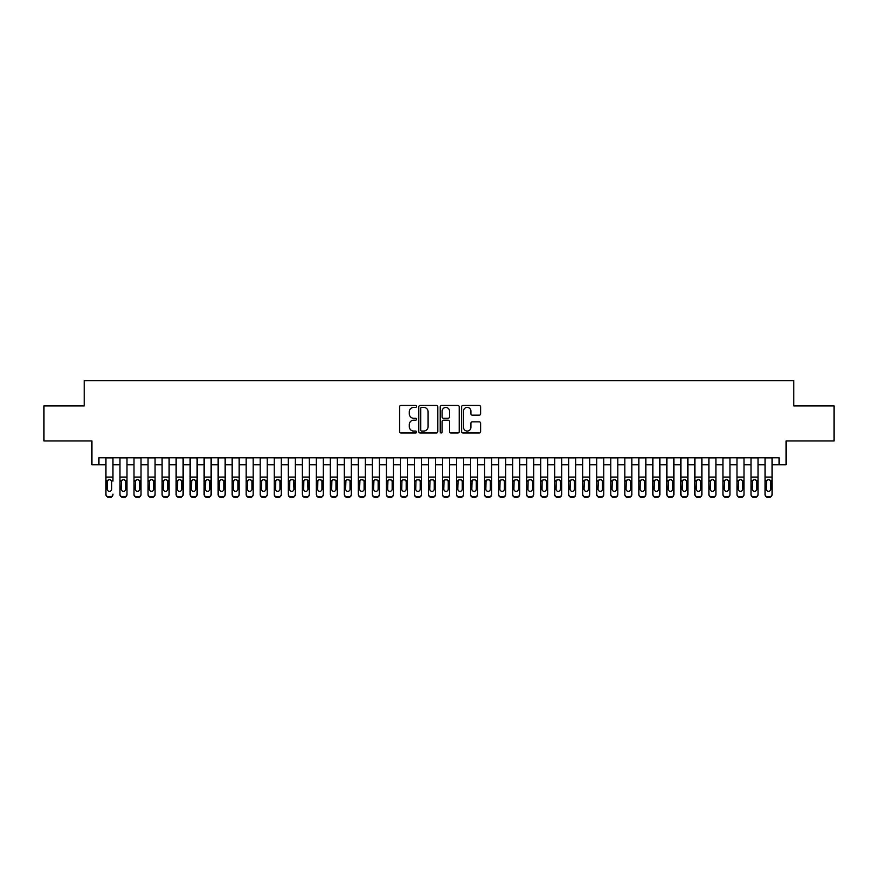 <?xml version="1.0" encoding="UTF-8"?>
<svg xmlns="http://www.w3.org/2000/svg" width="878" height="878" viewBox="0 0 878 878"><rect width="100%" height="100%" fill="white"/><g stroke="black" fill="none" stroke-linecap="round" stroke-linejoin="round"><path stroke-width="1.32" d="M416.567 406.426A0.966 0.966 0 0 0 415.601 405.46L400.972 405.46A1.372 1.372 0 0 0 399.6 406.843L399.6 431.614A1.372 1.372 0 0 0 400.972 432.997L415.601 432.997A0.966 0.966 0 0 0 416.567 432.031A0.966 0.966 0 0 0 415.601 431.065L413.703 431.065A4.401 4.401 0 0 1 409.302 426.664L409.302 424.601A4.401 4.401 0 0 1 413.703 420.189L415.601 420.189A0.966 0.966 0 0 0 416.567 419.223A0.966 0.966 0 0 0 415.601 418.268L413.703 418.268A4.401 4.401 0 0 1 409.302 413.856L409.302 411.793A4.401 4.401 0 0 1 413.703 407.392L415.601 407.392A0.966 0.966 0 0 0 416.567 406.426M479.223 415.162A1.372 1.372 0 0 0 480.606 413.79L480.606 406.843A1.372 1.372 0 0 0 479.223 405.46L462.98 405.46A1.372 1.372 0 0 0 461.608 406.843L461.608 431.614A1.372 1.372 0 0 0 462.98 432.997L479.223 432.997A1.372 1.372 0 0 0 480.606 431.614L480.606 423.218A1.372 1.372 0 0 0 479.223 421.846L472.276 421.846A1.372 1.372 0 0 0 470.904 423.218L470.904 427.388A3.677 3.677 0 0 1 467.217 431.065A3.677 3.677 0 0 1 463.54 427.388L463.54 411.069A3.677 3.677 0 0 1 467.217 407.392A3.677 3.677 0 0 1 470.904 411.069L470.904 413.79A1.372 1.372 0 0 0 472.276 415.162L479.223 415.162M98.94 464.802L98.94 457.789L779.06 457.789L779.06 464.802L786.073 464.802L786.073 440.965L834.1 440.965L834.1 405.91L793.789 405.91L793.789 380.668L84.211 380.668L84.211 405.91L43.9 405.91L43.9 440.965L91.927 440.965L91.927 464.802L105.953 464.802M437.793 406.843A1.372 1.372 0 0 0 436.421 405.46L420.178 405.46A1.372 1.372 0 0 0 418.795 406.843L418.795 431.614A1.372 1.372 0 0 0 420.178 432.997L436.421 432.997A1.372 1.372 0 0 0 437.793 431.614L437.793 406.843M441.579 405.46L457.822 405.46A1.372 1.372 0 0 1 459.205 406.843L459.205 431.614A1.372 1.372 0 0 1 457.822 432.997L450.875 432.997A1.372 1.372 0 0 1 449.492 431.614L449.492 421.572A1.372 1.372 0 0 0 448.12 420.189L443.511 420.189A1.372 1.372 0 0 0 442.128 421.572L442.128 432.031A0.966 0.966 0 0 1 441.173 432.997A0.966 0.966 0 0 1 440.207 432.031L440.207 406.843A1.372 1.372 0 0 1 441.579 405.46M112.966 464.802L119.979 464.802M126.992 464.802L133.994 464.802M141.007 464.802L148.02 464.802M155.033 464.802L162.046 464.802M169.059 464.802L176.072 464.802M183.074 464.802L190.087 464.802M197.1 464.802L204.113 464.802M211.126 464.802L218.139 464.802M225.152 464.802L232.165 464.802M239.167 464.802L246.18 464.802M253.193 464.802L260.206 464.802M267.219 464.802L274.232 464.802M281.245 464.802L288.247 464.802M295.26 464.802L302.273 464.802M309.286 464.802L316.299 464.802M323.313 464.802L330.326 464.802M337.328 464.802L344.341 464.802M351.354 464.802L358.367 464.802M365.38 464.802L372.393 464.802M379.406 464.802L386.419 464.802M393.421 464.802L400.434 464.802M407.447 464.802L414.46 464.802M421.473 464.802L428.486 464.802M435.499 464.802L442.501 464.802M449.514 464.802L456.527 464.802M463.54 464.802L470.553 464.802M477.566 464.802L484.579 464.802M491.581 464.802L498.594 464.802M505.607 464.802L512.62 464.802M519.633 464.802L526.646 464.802M533.659 464.802L540.672 464.802M547.674 464.802L554.687 464.802M561.7 464.802L568.714 464.802M575.727 464.802L582.74 464.802M589.753 464.802L596.755 464.802M603.768 464.802L610.781 464.802M617.794 464.802L624.807 464.802M631.82 464.802L638.833 464.802M645.835 464.802L652.848 464.802M659.861 464.802L666.874 464.802M673.887 464.802L680.9 464.802M687.913 464.802L694.926 464.802M701.928 464.802L708.941 464.802M715.954 464.802L722.967 464.802M729.98 464.802L736.993 464.802M744.006 464.802L751.008 464.802M758.021 464.802L765.034 464.802M772.047 464.802L779.06 464.802M421.692 407.392A0.966 0.966 0 0 0 420.727 408.358L420.727 430.099A0.966 0.966 0 0 0 421.692 431.065L423.69 431.065A4.401 4.401 0 0 0 428.091 426.664L428.091 411.793A4.401 4.401 0 0 0 423.69 407.392L421.692 407.392M449.492 411.145A3.677 3.677 0 0 0 445.815 407.458A3.677 3.677 0 0 0 442.128 411.145L442.128 416.885A1.372 1.372 0 0 0 443.511 418.268L448.12 418.268A1.372 1.372 0 0 0 449.492 416.885L449.492 411.145M105.953 457.789L105.953 494.116A2.81 2.788 -0 0 0 108.751 496.893L110.156 496.893A2.81 2.788 -0 0 0 112.966 494.116L112.966 494.555A2.81 2.788 180 0 1 110.156 497.332L110.156 496.893M112.966 481.122L112.966 457.789M111.704 489.101L111.704 481.715L111.704 489.101A2.239 2.228 180 0 1 109.454 491.329A2.239 2.228 180 0 0 111.704 489.101M107.215 489.54L107.215 489.101A2.239 2.228 180 0 0 109.454 491.329A2.239 2.228 180 0 1 107.215 489.101L107.215 481.55M108.29 479.794L107.215 481.715L107.467 480.683L109.454 479.465L111.451 480.683L111.704 481.715M110.628 479.794L109.454 479.465M108.751 496.893L110.156 497.332M108.751 497.332A2.81 2.788 180 0 1 105.953 494.555L105.953 494.116M119.979 481.122L119.979 494.116A2.81 2.788 0 0 0 122.777 496.893L124.182 496.893A2.81 2.788 0 0 0 126.992 494.116L126.992 494.555A2.81 2.788 180 0 1 124.182 497.332L124.182 496.893M125.73 489.101L125.73 481.715L125.73 489.101A2.239 2.228 180 0 1 123.48 491.329A2.239 2.228 180 0 0 125.73 489.101M121.241 489.54L121.241 489.101A2.239 2.228 180 0 0 123.48 491.329M122.305 479.794L121.241 481.55M124.654 479.794L123.48 479.465L125.477 480.683L125.73 481.715M133.994 481.122L133.994 494.116A2.81 2.788 0 0 0 136.803 496.893L138.208 496.893A2.81 2.788 0 0 0 141.007 494.116L141.007 494.555A2.81 2.788 180 0 1 138.208 497.332L138.208 496.893M139.745 489.101L139.745 481.715L139.745 489.101A2.239 2.228 180 0 1 137.506 491.329A2.239 2.228 180 0 0 139.745 489.101M135.256 489.54L135.256 489.101A2.239 2.228 180 0 0 137.506 491.329M136.331 479.794L135.256 481.55M138.68 479.794L137.506 479.465L139.503 480.683L139.745 481.715M148.02 481.122L148.02 494.116A2.81 2.788 0 0 0 150.829 496.893L152.223 496.893A2.81 2.788 0 0 0 155.033 494.116L155.033 494.555A2.81 2.788 180 0 1 152.223 497.332L152.223 496.893M153.771 489.101L153.771 481.715L153.771 489.101A2.239 2.228 180 0 1 151.532 491.329A2.239 2.228 180 0 0 153.771 489.101M149.282 489.54L149.282 489.101A2.239 2.228 180 0 0 151.532 491.329M150.357 479.794L149.282 481.55M152.695 479.794L151.532 479.465L153.518 480.683L153.771 481.715M162.046 481.122L162.046 494.116A2.81 2.788 0 0 0 164.844 496.893L166.249 496.893A2.81 2.788 0 0 0 169.059 494.116L169.059 494.555A2.81 2.788 180 0 1 166.249 497.332L166.249 496.893M167.797 489.101L167.797 481.715L167.797 489.101A2.239 2.228 180 0 1 165.547 491.329A2.239 2.228 180 0 0 167.797 489.101M163.308 489.54L163.308 489.101A2.239 2.228 180 0 0 165.547 491.329M164.384 479.794L163.308 481.55M166.721 479.794L165.547 479.465L167.544 480.683L167.797 481.715M126.992 457.789L126.992 494.555M119.979 457.789L119.979 494.555A2.81 2.788 180 0 0 122.777 497.332L124.182 497.332M119.979 480.683L121.482 480.683L121.241 489.101M121.482 480.683L123.48 479.465M141.007 457.789L141.007 494.555M133.994 457.789L133.994 494.555A2.81 2.788 180 0 0 136.803 497.332L138.208 497.332M133.994 480.683L135.508 480.683L135.256 489.101M135.508 480.683L137.506 479.465M155.033 457.789L155.033 494.555M148.02 457.789L148.02 494.555A2.81 2.788 180 0 0 150.829 497.332L152.223 497.332M148.02 480.683L149.534 480.683L149.282 489.101M149.534 480.683L151.532 479.465M169.059 457.789L169.059 494.555M162.046 457.789L162.046 494.555A2.81 2.788 180 0 0 164.844 497.332L166.249 497.332M162.046 480.683L163.549 480.683L163.308 489.101M163.549 480.683L165.547 479.465M176.072 481.122L176.072 494.116A2.81 2.788 0 0 0 178.871 496.893L180.275 496.893A2.81 2.788 0 0 0 183.074 494.116L183.074 494.555A2.81 2.788 180 0 1 180.275 497.332L180.275 496.893M181.812 489.101L181.812 481.715L181.812 489.101A2.239 2.228 180 0 1 179.573 491.329A2.239 2.228 180 0 0 181.812 489.101M177.334 489.54L177.334 489.101A2.239 2.228 180 0 0 179.573 491.329M178.399 479.794L177.334 481.55M180.747 479.794L179.573 479.465L181.57 480.683L181.812 481.715M183.074 457.789L183.074 494.555M176.072 457.789L176.072 494.555A2.81 2.788 180 0 0 178.871 497.332L180.275 497.332M176.072 480.683L177.576 480.683L177.334 489.101M177.576 480.683L179.573 479.465M190.087 481.122L190.087 494.116A2.81 2.788 0 0 0 192.897 496.893L194.301 496.893A2.81 2.788 0 0 0 197.1 494.116L197.1 494.555A2.81 2.788 180 0 1 194.301 497.332L194.301 496.893M195.838 489.101L195.838 481.715L195.838 489.101A2.239 2.228 180 0 1 193.599 491.329A2.239 2.228 180 0 0 195.838 489.101M191.349 489.54L191.349 489.101A2.239 2.228 180 0 0 193.599 491.329M192.425 479.794L191.349 481.55M194.762 479.794L193.599 479.465L195.596 480.683L195.838 481.715M197.1 457.789L197.1 494.555M190.087 457.789L190.087 494.555A2.81 2.788 180 0 0 192.897 497.332L194.301 497.332M190.087 480.683L191.602 480.683L191.349 489.101M191.602 480.683L193.599 479.465M204.113 481.122L204.113 494.116A2.81 2.788 0 0 0 206.923 496.893L208.316 496.893A2.81 2.788 0 0 0 211.126 494.116L211.126 494.555A2.81 2.788 180 0 1 208.316 497.332L208.316 496.893M209.864 489.101L209.864 481.715L209.864 489.101A2.239 2.228 180 0 1 207.614 491.329A2.239 2.228 180 0 0 209.864 489.101M205.375 489.54L205.375 489.101A2.239 2.228 180 0 0 207.614 491.329M206.451 479.794L205.375 481.55M208.788 479.794L207.614 479.465L209.612 480.683L209.864 481.715M211.126 457.789L211.126 494.555M204.113 457.789L204.113 494.555A2.81 2.788 180 0 0 206.923 497.332L208.316 497.332M204.113 480.683L205.628 480.683L205.375 489.101M205.628 480.683L207.614 479.465M218.139 481.122L218.139 494.116A2.81 2.788 0 0 0 220.938 496.893L222.343 496.893A2.81 2.788 0 0 0 225.152 494.116L225.152 494.555A2.81 2.788 180 0 1 222.343 497.332L222.343 496.893M223.89 489.101L223.89 481.715L223.89 489.101A2.239 2.228 180 0 1 221.64 491.329A2.239 2.228 180 0 0 223.89 489.101M219.401 489.54L219.401 489.101A2.239 2.228 180 0 0 221.64 491.329M220.477 479.794L219.401 481.55M222.814 479.794L221.64 479.465L223.638 480.683L223.89 481.715M225.152 457.789L225.152 494.555M218.139 457.789L218.139 494.555A2.81 2.788 180 0 0 220.938 497.332L222.343 497.332M218.139 480.683L219.643 480.683L219.401 489.101M219.643 480.683L221.64 479.465M232.165 481.122L232.165 494.116A2.81 2.788 0 0 0 234.964 496.893L236.369 496.893A2.81 2.788 0 0 0 239.167 494.116L239.167 494.555A2.81 2.788 180 0 1 236.369 497.332L236.369 496.893M237.905 489.101L237.905 481.715L237.905 489.101A2.239 2.228 180 0 1 235.666 491.329A2.239 2.228 180 0 0 237.905 489.101M233.427 489.54L233.427 489.101A2.239 2.228 180 0 0 235.666 491.329M234.492 479.794L233.427 481.55M236.84 479.794L235.666 479.465L237.664 480.683L237.905 481.715M239.167 457.789L239.167 494.555M232.165 457.789L232.165 494.555A2.81 2.788 180 0 0 234.964 497.332L236.369 497.332M232.165 480.683L233.669 480.683L233.427 489.101M233.669 480.683L235.666 479.465M246.18 481.122L246.18 494.116A2.81 2.788 0 0 0 248.99 496.893L250.395 496.893A2.81 2.788 0 0 0 253.193 494.116L253.193 494.555A2.81 2.788 180 0 1 250.395 497.332L250.395 496.893M251.931 489.101L251.931 481.715L251.931 489.101A2.239 2.228 180 0 1 249.692 491.329A2.239 2.228 180 0 0 251.931 489.101M247.442 489.54L247.442 489.101A2.239 2.228 180 0 0 249.692 491.329M248.518 479.794L247.442 481.55M250.856 479.794L249.692 479.465L251.679 480.683L251.931 481.715M253.193 457.789L253.193 494.555M246.18 457.789L246.18 494.555A2.81 2.788 180 0 0 248.99 497.332L250.395 497.332M246.18 480.683L247.695 480.683L247.442 489.101M247.695 480.683L249.692 479.465M260.206 481.122L260.206 494.116A2.81 2.788 0 0 0 263.016 496.893L264.41 496.893A2.81 2.788 0 0 0 267.219 494.116L267.219 494.555A2.81 2.788 180 0 1 264.41 497.332L264.41 496.893M265.957 489.101L265.957 481.715L265.957 489.101A2.239 2.228 180 0 1 263.707 491.329A2.239 2.228 180 0 0 265.957 489.101M261.468 489.54L261.468 489.101A2.239 2.228 180 0 0 263.707 491.329M262.544 479.794L261.468 481.55M264.882 479.794L263.707 479.465L265.705 480.683L265.957 481.715M267.219 457.789L267.219 494.555M260.206 457.789L260.206 494.555A2.81 2.788 180 0 0 263.016 497.332L264.41 497.332M260.206 480.683L261.721 480.683L261.468 489.101M261.721 480.683L263.707 479.465M274.232 481.122L274.232 494.116A2.81 2.788 0 0 0 277.031 496.893L278.436 496.893A2.81 2.788 0 0 0 281.245 494.116L281.245 494.555A2.81 2.788 180 0 1 278.436 497.332L278.436 496.893M279.983 489.101L279.983 481.715L279.983 489.101A2.239 2.228 180 0 1 277.733 491.329A2.239 2.228 180 0 0 279.983 489.101M275.494 489.54L275.494 489.101A2.239 2.228 180 0 0 277.733 491.329M276.559 479.794L275.494 481.55M278.908 479.794L277.733 479.465L279.731 480.683L279.983 481.715M281.245 457.789L281.245 494.555M274.232 457.789L274.232 494.555A2.81 2.788 180 0 0 277.031 497.332L278.436 497.332M274.232 480.683L275.736 480.683L275.494 489.101M275.736 480.683L277.733 479.465M295.26 457.789L295.26 494.555A2.81 2.788 180 0 1 292.462 497.332L292.462 496.893A2.81 2.788 0 0 0 295.26 494.116L295.26 494.555M288.247 457.789L288.247 494.116A2.81 2.788 0 0 0 291.057 496.893L292.462 496.893M291.057 496.893L292.462 497.332M291.057 497.332A2.81 2.788 180 0 1 288.247 494.555L288.247 481.122M293.757 480.683L293.998 489.101A2.239 2.228 180 0 1 291.759 491.329A2.239 2.228 180 0 1 289.51 489.101L289.762 480.683L291.759 479.465L295.26 480.683M309.286 457.789L309.286 494.555A2.81 2.788 180 0 1 306.477 497.332L306.477 496.893A2.81 2.788 0 0 0 309.286 494.116L309.286 494.555M302.273 457.789L302.273 494.116A2.81 2.788 0 0 0 305.083 496.893L306.477 496.893M305.083 496.893L306.477 497.332M305.083 497.332A2.81 2.788 180 0 1 302.273 494.555L302.273 481.122M307.772 480.683L308.024 489.101A2.239 2.228 180 0 1 305.785 491.329A2.239 2.228 180 0 1 303.536 489.101L303.788 480.683L305.785 479.465L309.286 480.683M291.759 491.329A2.239 2.228 180 0 0 293.998 489.101L293.998 481.715M290.585 479.794L289.51 481.55M292.934 479.794L291.759 479.465M305.785 491.329A2.239 2.228 180 0 0 308.024 489.101L308.024 481.715M304.611 479.794L303.536 481.55M306.949 479.794L305.785 479.465M316.299 481.122L316.299 494.116A2.81 2.788 0 0 0 319.098 496.893L320.503 496.893A2.81 2.788 0 0 0 323.313 494.116L323.313 494.555A2.81 2.788 180 0 1 320.503 497.332L320.503 496.893M322.05 489.101L322.05 481.715L322.05 489.101A2.239 2.228 180 0 1 319.801 491.329A2.239 2.228 180 0 0 322.05 489.101M317.562 489.54L317.562 489.101A2.239 2.228 180 0 0 319.801 491.329M318.637 479.794L317.562 481.55M320.975 479.794L319.801 479.465L321.798 480.683L322.05 481.715M323.313 457.789L323.313 494.555M316.299 457.789L316.299 494.555A2.81 2.788 180 0 0 319.098 497.332L320.503 497.332M316.299 480.683L317.814 480.683L317.562 489.101M317.814 480.683L319.801 479.465M330.326 481.122L330.326 494.116A2.81 2.788 0 0 0 333.124 496.893L334.529 496.893A2.81 2.788 0 0 0 337.328 494.116L337.328 494.555A2.81 2.788 180 0 1 334.529 497.332L334.529 496.893M336.065 489.101L336.065 481.715L336.065 489.101A2.239 2.228 180 0 1 333.827 491.329A2.239 2.228 180 0 0 336.065 489.101M331.588 489.54L331.588 489.101A2.239 2.228 180 0 0 333.827 491.329M332.652 479.794L331.588 481.55M335.001 479.794L333.827 479.465L335.824 480.683L336.065 481.715M337.328 457.789L337.328 494.555M330.326 457.789L330.326 494.555A2.81 2.788 180 0 0 333.124 497.332L334.529 497.332M330.326 480.683L331.829 480.683L331.588 489.101M331.829 480.683L333.827 479.465M344.341 481.122L344.341 494.116A2.81 2.788 0 0 0 347.15 496.893L348.555 496.893A2.81 2.788 0 0 0 351.354 494.116L351.354 494.555A2.81 2.788 180 0 1 348.555 497.332L348.555 496.893M350.092 489.101L350.092 481.715L350.092 489.101A2.239 2.228 180 0 1 347.853 491.329A2.239 2.228 180 0 0 350.092 489.101M345.603 489.54L345.603 489.101A2.239 2.228 180 0 0 347.853 491.329M346.678 479.794L345.603 481.55M349.016 479.794L347.853 479.465L349.85 480.683L350.092 481.715M351.354 457.789L351.354 494.555M344.341 457.789L344.341 494.555A2.81 2.788 180 0 0 347.15 497.332L348.555 497.332M344.341 480.683L345.855 480.683L345.603 489.101M345.855 480.683L347.853 479.465M358.367 481.122L358.367 494.116A2.81 2.788 0 0 0 361.176 496.893L362.57 496.893A2.81 2.788 0 0 0 365.38 494.116L365.38 494.555A2.81 2.788 180 0 1 362.57 497.332L362.57 496.893M364.118 489.101L364.118 481.715L364.118 489.101A2.239 2.228 180 0 1 361.868 491.329A2.239 2.228 180 0 0 364.118 489.101M359.629 489.54L359.629 489.101A2.239 2.228 180 0 0 361.868 491.329M360.704 479.794L359.629 481.55M363.042 479.794L361.868 479.465L363.865 480.683L364.118 481.715M365.38 457.789L365.38 494.555M358.367 457.789L358.367 494.555A2.81 2.788 180 0 0 361.176 497.332L362.57 497.332M358.367 480.683L359.881 480.683L359.629 489.101M359.881 480.683L361.868 479.465M372.393 481.122L372.393 494.116A2.81 2.788 0 0 0 375.191 496.893L376.596 496.893A2.81 2.788 0 0 0 379.406 494.116L379.406 494.555A2.81 2.788 180 0 1 376.596 497.332L376.596 496.893M378.144 489.101L378.144 481.715L378.144 489.101A2.239 2.228 180 0 1 375.894 491.329A2.239 2.228 180 0 0 378.144 489.101M373.655 489.54L373.655 489.101A2.239 2.228 180 0 0 375.894 491.329M374.73 479.794L373.655 481.55M377.068 479.794L375.894 479.465L377.891 480.683L378.144 481.715M379.406 457.789L379.406 494.555M372.393 457.789L372.393 494.555A2.81 2.788 180 0 0 375.191 497.332L376.596 497.332M372.393 480.683L373.896 480.683L373.655 489.101M373.896 480.683L375.894 479.465M386.419 481.122L386.419 494.116A2.81 2.788 0 0 0 389.217 496.893L390.622 496.893A2.81 2.788 0 0 0 393.421 494.116L393.421 494.555A2.81 2.788 180 0 1 390.622 497.332L390.622 496.893M392.159 489.101L392.159 481.715L392.159 489.101A2.239 2.228 180 0 1 389.92 491.329A2.239 2.228 180 0 0 392.159 489.101M387.681 489.54L387.681 489.101A2.239 2.228 180 0 0 389.92 491.329M388.745 479.794L387.681 481.55M391.094 479.794L389.92 479.465L391.917 480.683L392.159 481.715M393.421 457.789L393.421 494.555M386.419 457.789L386.419 494.555A2.81 2.788 180 0 0 389.217 497.332L390.622 497.332M386.419 480.683L387.922 480.683L387.681 489.101M387.922 480.683L389.92 479.465M400.434 481.122L400.434 494.116A2.81 2.788 0 0 0 403.243 496.893L404.648 496.893A2.81 2.788 0 0 0 407.447 494.116L407.447 494.555A2.81 2.788 180 0 1 404.648 497.332L404.648 496.893M406.185 489.101L406.185 481.715L406.185 489.101A2.239 2.228 180 0 1 403.946 491.329A2.239 2.228 180 0 0 406.185 489.101M401.696 489.54L401.696 489.101A2.239 2.228 180 0 0 403.946 491.329M402.772 479.794L401.696 481.55M405.109 479.794L403.946 479.465L405.932 480.683L406.185 481.715M407.447 457.789L407.447 494.555M400.434 457.789L400.434 494.555A2.81 2.788 180 0 0 403.243 497.332L404.648 497.332M400.434 480.683L401.948 480.683L401.696 489.101M401.948 480.683L403.946 479.465M414.46 481.122L414.46 494.116A2.81 2.788 0 0 0 417.269 496.893L418.663 496.893A2.81 2.788 0 0 0 421.473 494.116L421.473 494.555A2.81 2.788 180 0 1 418.663 497.332L418.663 496.893M420.211 489.101L420.211 481.715L420.211 489.101A2.239 2.228 180 0 1 417.961 491.329A2.239 2.228 180 0 0 420.211 489.101M415.722 489.54L415.722 489.101A2.239 2.228 180 0 0 417.961 491.329M416.798 479.794L415.722 481.55M419.135 479.794L417.961 479.465L419.958 480.683L420.211 481.715M421.473 457.789L421.473 494.555M414.46 457.789L414.46 494.555A2.81 2.788 180 0 0 417.269 497.332L418.663 497.332M414.46 480.683L415.974 480.683L415.722 489.101M415.974 480.683L417.961 479.465M428.486 481.122L428.486 494.116A2.81 2.788 0 0 0 431.285 496.893L432.689 496.893A2.81 2.788 0 0 0 435.499 494.116L435.499 494.555A2.81 2.788 180 0 1 432.689 497.332L432.689 496.893M434.237 489.101L434.237 481.715L434.237 489.101A2.239 2.228 180 0 1 431.987 491.329A2.239 2.228 180 0 0 434.237 489.101M429.748 489.54L429.748 489.101A2.239 2.228 180 0 0 431.987 491.329M430.813 479.794L429.748 481.55M433.161 479.794L431.987 479.465L433.984 480.683L434.237 481.715M442.501 481.122L442.501 494.116A2.81 2.788 0 0 0 445.311 496.893L446.715 496.893A2.81 2.788 0 0 0 449.514 494.116L449.514 494.555A2.81 2.788 180 0 1 446.715 497.332L446.715 496.893M448.252 489.101L448.252 481.715L448.252 489.101A2.239 2.228 180 0 1 446.013 491.329A2.239 2.228 180 0 0 448.252 489.101M443.763 489.54L443.763 489.101A2.239 2.228 180 0 0 446.013 491.329M444.839 479.794L443.763 481.55M447.187 479.794L446.013 479.465L448.01 480.683L448.252 481.715M456.527 481.122L456.527 494.116A2.81 2.788 0 0 0 459.337 496.893L460.731 496.893A2.81 2.788 0 0 0 463.54 494.116L463.54 494.555A2.81 2.788 180 0 1 460.731 497.332L460.731 496.893M462.278 489.101L462.278 481.715L462.278 489.101A2.239 2.228 180 0 1 460.039 491.329A2.239 2.228 180 0 0 462.278 489.101M457.789 489.54L457.789 489.101A2.239 2.228 180 0 0 460.039 491.329M458.865 479.794L457.789 481.55M461.202 479.794L460.039 479.465L462.026 480.683L462.278 481.715M435.499 457.789L435.499 494.555M428.486 457.789L428.486 494.555A2.81 2.788 180 0 0 431.285 497.332L432.689 497.332M428.486 480.683L429.99 480.683L429.748 489.101M429.99 480.683L431.987 479.465M449.514 457.789L449.514 494.555M442.501 457.789L442.501 494.555A2.81 2.788 180 0 0 445.311 497.332L446.715 497.332M442.501 480.683L444.016 480.683L443.763 489.101M444.016 480.683L446.013 479.465M463.54 457.789L463.54 494.555M456.527 457.789L456.527 494.555A2.81 2.788 180 0 0 459.337 497.332L460.731 497.332M456.527 480.683L458.042 480.683L457.789 489.101M458.042 480.683L460.039 479.465M470.553 481.122L470.553 494.116A2.81 2.788 0 0 0 473.352 496.893L474.757 496.893A2.81 2.788 0 0 0 477.566 494.116L477.566 494.555A2.81 2.788 180 0 1 474.757 497.332L474.757 496.893M476.304 489.101L476.304 481.715L476.304 489.101A2.239 2.228 180 0 1 474.054 491.329A2.239 2.228 180 0 0 476.304 489.101M471.815 489.54L471.815 489.101A2.239 2.228 180 0 0 474.054 491.329M472.891 479.794L471.815 481.55M475.228 479.794L474.054 479.465L476.052 480.683L476.304 481.715M477.566 457.789L477.566 494.555M470.553 457.789L470.553 494.555A2.81 2.788 180 0 0 473.352 497.332L474.757 497.332M470.553 480.683L472.068 480.683L471.815 489.101M472.068 480.683L474.054 479.465M484.579 481.122L484.579 494.116A2.81 2.788 0 0 0 487.378 496.893L488.783 496.893A2.81 2.788 0 0 0 491.581 494.116L491.581 494.555A2.81 2.788 180 0 1 488.783 497.332L488.783 496.893M490.319 489.101L490.319 481.715L490.319 489.101A2.239 2.228 180 0 1 488.08 491.329A2.239 2.228 180 0 0 490.319 489.101M485.841 489.54L485.841 489.101A2.239 2.228 180 0 0 488.08 491.329M486.906 479.794L485.841 481.55M489.255 479.794L488.08 479.465L490.078 480.683L490.319 481.715M491.581 457.789L491.581 494.555M484.579 457.789L484.579 494.555A2.81 2.788 180 0 0 487.378 497.332L488.783 497.332M484.579 480.683L486.083 480.683L485.841 489.101M486.083 480.683L488.08 479.465M498.594 481.122L498.594 494.116A2.81 2.788 0 0 0 501.404 496.893L502.809 496.893A2.81 2.788 0 0 0 505.607 494.116L505.607 494.555A2.81 2.788 180 0 1 502.809 497.332L502.809 496.893M504.345 489.101L504.345 481.715L504.345 489.101A2.239 2.228 180 0 1 502.106 491.329A2.239 2.228 180 0 0 504.345 489.101M499.856 489.54L499.856 489.101A2.239 2.228 180 0 0 502.106 491.329M500.932 479.794L499.856 481.55M503.27 479.794L502.106 479.465L504.104 480.683L504.345 481.715M505.607 457.789L505.607 494.555M498.594 457.789L498.594 494.555A2.81 2.788 180 0 0 501.404 497.332L502.809 497.332M498.594 480.683L500.109 480.683L499.856 489.101M500.109 480.683L502.106 479.465M512.62 481.122L512.62 494.116A2.81 2.788 0 0 0 515.43 496.893L516.824 496.893A2.81 2.788 0 0 0 519.633 494.116L519.633 494.555A2.81 2.788 180 0 1 516.824 497.332L516.824 496.893M518.371 489.101L518.371 481.715L518.371 489.101A2.239 2.228 180 0 1 516.132 491.329A2.239 2.228 180 0 0 518.371 489.101M513.882 489.54L513.882 489.101A2.239 2.228 180 0 0 516.132 491.329M514.958 479.794L513.882 481.55M517.296 479.794L516.132 479.465L518.119 480.683L518.371 481.715M519.633 457.789L519.633 494.555M512.62 457.789L512.62 494.555A2.81 2.788 180 0 0 515.43 497.332L516.824 497.332M512.62 480.683L514.135 480.683L513.882 489.101M514.135 480.683L516.132 479.465M526.646 481.122L526.646 494.116A2.81 2.788 0 0 0 529.445 496.893L530.85 496.893A2.81 2.788 0 0 0 533.659 494.116L533.659 494.555A2.81 2.788 180 0 1 530.85 497.332L530.85 496.893M532.397 489.101L532.397 481.715L532.397 489.101A2.239 2.228 180 0 1 530.147 491.329A2.239 2.228 180 0 0 532.397 489.101M527.908 489.54L527.908 489.101A2.239 2.228 180 0 0 530.147 491.329M528.984 479.794L527.908 481.55M531.322 479.794L530.147 479.465L532.145 480.683L532.397 481.715M540.672 481.122L540.672 494.116A2.81 2.788 0 0 0 543.471 496.893L544.876 496.893A2.81 2.788 0 0 0 547.674 494.116L547.674 494.555A2.81 2.788 180 0 1 544.876 497.332L544.876 496.893M546.412 489.101L546.412 481.715L546.412 489.101A2.239 2.228 180 0 1 544.173 491.329A2.239 2.228 180 0 0 546.412 489.101M541.935 489.54L541.935 489.101A2.239 2.228 180 0 0 544.173 491.329M542.999 479.794L541.935 481.55M545.348 479.794L544.173 479.465L546.171 480.683L546.412 481.715M554.687 481.122L554.687 494.116A2.81 2.788 0 0 0 557.497 496.893L558.902 496.893A2.81 2.788 0 0 0 561.7 494.116L561.7 494.555A2.81 2.788 180 0 1 558.902 497.332L558.902 496.893M560.438 489.101L560.438 481.715L560.438 489.101A2.239 2.228 180 0 1 558.199 491.329A2.239 2.228 180 0 0 560.438 489.101M555.95 489.54L555.95 489.101A2.239 2.228 180 0 0 558.199 491.329M557.025 479.794L555.95 481.55M559.363 479.794L558.199 479.465L560.186 480.683L560.438 481.715M533.659 457.789L533.659 494.555M526.646 457.789L526.646 494.555A2.81 2.788 180 0 0 529.445 497.332L530.85 497.332M526.646 480.683L528.15 480.683L527.908 489.101M528.15 480.683L530.147 479.465M547.674 457.789L547.674 494.555M540.672 457.789L540.672 494.555A2.81 2.788 180 0 0 543.471 497.332L544.876 497.332M540.672 480.683L542.176 480.683L541.935 489.101M542.176 480.683L544.173 479.465M561.7 457.789L561.7 494.555M554.687 457.789L554.687 494.555A2.81 2.788 180 0 0 557.497 497.332L558.902 497.332M554.687 480.683L556.202 480.683L555.95 489.101M556.202 480.683L558.199 479.465M568.714 481.122L568.714 494.116A2.81 2.788 0 0 0 571.523 496.893L572.917 496.893A2.81 2.788 0 0 0 575.727 494.116L575.727 494.555A2.81 2.788 180 0 1 572.917 497.332L572.917 496.893M574.464 489.101L574.464 481.715L574.464 489.101A2.239 2.228 180 0 1 572.215 491.329A2.239 2.228 180 0 0 574.464 489.101M569.976 489.54L569.976 489.101A2.239 2.228 180 0 0 572.215 491.329M571.051 479.794L569.976 481.55M573.389 479.794L572.215 479.465L574.212 480.683L574.464 481.715M575.727 457.789L575.727 494.555M568.714 457.789L568.714 494.555A2.81 2.788 180 0 0 571.523 497.332L572.917 497.332M568.714 480.683L570.228 480.683L569.976 489.101M570.228 480.683L572.215 479.465M582.74 481.122L582.74 494.116A2.81 2.788 0 0 0 585.538 496.893L586.943 496.893A2.81 2.788 0 0 0 589.753 494.116L589.753 494.555A2.81 2.788 180 0 1 586.943 497.332L586.943 496.893M588.49 489.101L588.49 481.715L588.49 489.101A2.239 2.228 180 0 1 586.241 491.329A2.239 2.228 180 0 0 588.49 489.101M584.002 489.54L584.002 489.101A2.239 2.228 180 0 0 586.241 491.329M585.066 479.794L584.002 481.55M587.415 479.794L586.241 479.465L588.238 480.683L588.49 481.715M589.753 457.789L589.753 494.555M582.74 457.789L582.74 494.555A2.81 2.788 180 0 0 585.538 497.332L586.943 497.332M582.74 480.683L584.243 480.683L584.002 489.101M584.243 480.683L586.241 479.465M596.755 481.122L596.755 494.116A2.81 2.788 0 0 0 599.564 496.893L600.969 496.893A2.81 2.788 0 0 0 603.768 494.116L603.768 494.555A2.81 2.788 180 0 1 600.969 497.332L600.969 496.893M602.506 489.101L602.506 481.715L602.506 489.101A2.239 2.228 180 0 1 600.267 491.329A2.239 2.228 180 0 0 602.506 489.101M598.017 489.54L598.017 489.101A2.239 2.228 180 0 0 600.267 491.329M599.092 479.794L598.017 481.55M601.441 479.794L600.267 479.465L602.264 480.683L602.506 481.715M603.768 457.789L603.768 494.555M596.755 457.789L596.755 494.555A2.81 2.788 180 0 0 599.564 497.332L600.969 497.332M596.755 480.683L598.269 480.683L598.017 489.101M598.269 480.683L600.267 479.465M610.781 481.122L610.781 494.116A2.81 2.788 0 0 0 613.59 496.893L614.984 496.893A2.81 2.788 0 0 0 617.794 494.116L617.794 494.555A2.81 2.788 180 0 1 614.984 497.332L614.984 496.893M616.532 489.101L616.532 481.715L616.532 489.101A2.239 2.228 180 0 1 614.293 491.329A2.239 2.228 180 0 0 616.532 489.101M612.043 489.54L612.043 489.101A2.239 2.228 180 0 0 614.293 491.329M613.118 479.794L612.043 481.55M615.456 479.794L614.293 479.465L616.279 480.683L616.532 481.715M617.794 457.789L617.794 494.555M610.781 457.789L610.781 494.555A2.81 2.788 180 0 0 613.59 497.332L614.984 497.332M610.781 480.683L612.295 480.683L612.043 489.101M612.295 480.683L614.293 479.465M624.807 481.122L624.807 494.116A2.81 2.788 0 0 0 627.605 496.893L629.01 496.893A2.81 2.788 0 0 0 631.82 494.116L631.82 494.555A2.81 2.788 180 0 1 629.01 497.332L629.01 496.893M630.558 489.101L630.558 481.715L630.558 489.101A2.239 2.228 180 0 1 628.308 491.329A2.239 2.228 180 0 0 630.558 489.101M626.069 489.54L626.069 489.101A2.239 2.228 180 0 0 628.308 491.329M627.144 479.794L626.069 481.55M629.482 479.794L628.308 479.465L630.305 480.683L630.558 481.715M631.82 457.789L631.82 494.555M624.807 457.789L624.807 494.555A2.81 2.788 180 0 0 627.605 497.332L629.01 497.332M624.807 480.683L626.321 480.683L626.069 489.101M626.321 480.683L628.308 479.465M638.833 481.122L638.833 494.116A2.81 2.788 0 0 0 641.631 496.893L643.036 496.893A2.81 2.788 0 0 0 645.835 494.116L645.835 494.555A2.81 2.788 180 0 1 643.036 497.332L643.036 496.893M644.573 489.101L644.573 481.715L644.573 489.101A2.239 2.228 180 0 1 642.334 491.329A2.239 2.228 180 0 0 644.573 489.101M640.095 489.54L640.095 489.101A2.239 2.228 180 0 0 642.334 491.329M641.159 479.794L640.095 481.55M643.508 479.794L642.334 479.465L644.331 480.683L644.573 481.715M645.835 457.789L645.835 494.555M638.833 457.789L638.833 494.555A2.81 2.788 180 0 0 641.631 497.332L643.036 497.332M638.833 480.683L640.336 480.683L640.095 489.101M640.336 480.683L642.334 479.465M652.848 481.122L652.848 494.116A2.81 2.788 0 0 0 655.657 496.893L657.062 496.893A2.81 2.788 0 0 0 659.861 494.116L659.861 494.555A2.81 2.788 180 0 1 657.062 497.332L657.062 496.893M658.599 489.101L658.599 481.715L658.599 489.101A2.239 2.228 180 0 1 656.36 491.329A2.239 2.228 180 0 0 658.599 489.101M654.11 489.54L654.11 489.101A2.239 2.228 180 0 0 656.36 491.329M655.186 479.794L654.11 481.55M657.523 479.794L656.36 479.465L658.357 480.683L658.599 481.715M659.861 457.789L659.861 494.555M652.848 457.789L652.848 494.555A2.81 2.788 180 0 0 655.657 497.332L657.062 497.332M652.848 480.683L654.362 480.683L654.11 489.101M654.362 480.683L656.36 479.465M666.874 481.122L666.874 494.116A2.81 2.788 0 0 0 669.684 496.893L671.077 496.893A2.81 2.788 0 0 0 673.887 494.116L673.887 494.555A2.81 2.788 180 0 1 671.077 497.332L671.077 496.893M672.625 489.101L672.625 481.715L672.625 489.101A2.239 2.228 180 0 1 670.386 491.329A2.239 2.228 180 0 0 672.625 489.101M668.136 489.54L668.136 489.101A2.239 2.228 180 0 0 670.386 491.329M669.212 479.794L668.136 481.55M671.549 479.794L670.386 479.465L672.372 480.683L672.625 481.715M673.887 457.789L673.887 494.555M666.874 457.789L666.874 494.555A2.81 2.788 180 0 0 669.684 497.332L671.077 497.332M666.874 480.683L668.388 480.683L668.136 489.101M668.388 480.683L670.386 479.465M680.9 481.122L680.9 494.116A2.81 2.788 0 0 0 683.699 496.893L685.103 496.893A2.81 2.788 0 0 0 687.913 494.116L687.913 494.555A2.81 2.788 180 0 1 685.103 497.332L685.103 496.893M686.651 489.101L686.651 481.715L686.651 489.101A2.239 2.228 180 0 1 684.401 491.329A2.239 2.228 180 0 0 686.651 489.101M682.162 489.54L682.162 489.101A2.239 2.228 180 0 0 684.401 491.329M683.238 479.794L682.162 481.55M685.575 479.794L684.401 479.465L686.398 480.683L686.651 481.715M687.913 457.789L687.913 494.555M680.9 457.789L680.9 494.555A2.81 2.788 180 0 0 683.699 497.332L685.103 497.332M680.9 480.683L682.404 480.683L682.162 489.101M682.404 480.683L684.401 479.465M694.926 481.122L694.926 494.116A2.81 2.788 0 0 0 697.725 496.893L699.129 496.893A2.81 2.788 0 0 0 701.928 494.116L701.928 494.555A2.81 2.788 180 0 1 699.129 497.332L699.129 496.893M700.666 489.101L700.666 481.715L700.666 489.101A2.239 2.228 180 0 1 698.427 491.329A2.239 2.228 180 0 0 700.666 489.101M696.188 489.54L696.188 489.101A2.239 2.228 180 0 0 698.427 491.329M697.253 479.794L696.188 481.55M699.601 479.794L698.427 479.465L700.424 480.683L700.666 481.715M701.928 457.789L701.928 494.555M694.926 457.789L694.926 494.555A2.81 2.788 180 0 0 697.725 497.332L699.129 497.332M694.926 480.683L696.43 480.683L696.188 489.101M696.43 480.683L698.427 479.465M708.941 481.122L708.941 494.116A2.81 2.788 0 0 0 711.751 496.893L713.155 496.893A2.81 2.788 0 0 0 715.954 494.116L715.954 494.555A2.81 2.788 180 0 1 713.155 497.332L713.155 496.893M714.692 489.101L714.692 481.715L714.692 489.101A2.239 2.228 180 0 1 712.453 491.329A2.239 2.228 180 0 0 714.692 489.101M710.203 489.54L710.203 489.101A2.239 2.228 180 0 0 712.453 491.329M711.279 479.794L710.203 481.55M713.616 479.794L712.453 479.465L714.451 480.683L714.692 481.715M715.954 457.789L715.954 494.555M708.941 457.789L708.941 494.555A2.81 2.788 180 0 0 711.751 497.332L713.155 497.332M708.941 480.683L710.456 480.683L710.203 489.101M710.456 480.683L712.453 479.465M722.967 481.122L722.967 494.116A2.81 2.788 0 0 0 725.777 496.893L727.171 496.893A2.81 2.788 0 0 0 729.98 494.116L729.98 494.555A2.81 2.788 180 0 1 727.171 497.332L727.171 496.893M728.718 489.101L728.718 481.715L728.718 489.101A2.239 2.228 180 0 1 726.468 491.329A2.239 2.228 180 0 0 728.718 489.101M724.229 489.54L724.229 489.101A2.239 2.228 180 0 0 726.468 491.329M725.305 479.794L724.229 481.55M727.642 479.794L726.468 479.465L728.466 480.683L728.718 481.715M729.98 457.789L729.98 494.555M722.967 457.789L722.967 494.555A2.81 2.788 180 0 0 725.777 497.332L727.171 497.332M722.967 480.683L724.482 480.683L724.229 489.101M724.482 480.683L726.468 479.465M736.993 481.122L736.993 494.116A2.81 2.788 0 0 0 739.792 496.893L741.197 496.893A2.81 2.788 0 0 0 744.006 494.116L744.006 494.555A2.81 2.788 180 0 1 741.197 497.332L741.197 496.893M742.744 489.101L742.744 481.715L742.744 489.101A2.239 2.228 180 0 1 740.494 491.329A2.239 2.228 180 0 0 742.744 489.101M738.255 489.54L738.255 489.101A2.239 2.228 180 0 0 740.494 491.329M739.32 479.794L738.255 481.55M741.669 479.794L740.494 479.465L742.492 480.683L742.744 481.715M744.006 457.789L744.006 494.555M736.993 457.789L736.993 494.555A2.81 2.788 180 0 0 739.792 497.332L741.197 497.332M736.993 480.683L738.497 480.683L738.255 489.101M738.497 480.683L740.494 479.465M751.008 481.122L751.008 494.116A2.81 2.788 0 0 0 753.818 496.893L755.223 496.893A2.81 2.788 0 0 0 758.021 494.116L758.021 494.555A2.81 2.788 180 0 1 755.223 497.332L755.223 496.893M756.759 489.101L756.759 481.715L756.759 489.101A2.239 2.228 180 0 1 754.52 491.329A2.239 2.228 180 0 0 756.759 489.101M752.27 489.54L752.27 489.101A2.239 2.228 180 0 0 754.52 491.329M753.346 479.794L752.27 481.55M755.695 479.794L754.52 479.465L756.518 480.683L756.759 481.715M758.021 457.789L758.021 494.555M751.008 457.789L751.008 494.555A2.81 2.788 180 0 0 753.818 497.332L755.223 497.332M751.008 480.683L752.523 480.683L752.27 489.101M752.523 480.683L754.52 479.465M765.034 481.122L765.034 494.116A2.81 2.788 0 0 0 767.844 496.893L769.249 496.893A2.81 2.788 0 0 0 772.047 494.116L772.047 494.555A2.81 2.788 180 0 1 769.249 497.332L769.249 496.893M770.785 489.101L770.785 481.715L770.785 489.101A2.239 2.228 180 0 1 768.546 491.329A2.239 2.228 180 0 0 770.785 489.101M766.296 489.54L766.296 489.101A2.239 2.228 180 0 0 768.546 491.329M767.372 479.794L766.296 481.55M769.71 479.794L768.546 479.465L770.533 480.683L770.785 481.715M772.047 457.789L772.047 494.555M765.034 457.789L765.034 494.555A2.81 2.788 180 0 0 767.844 497.332L769.249 497.332M765.034 480.683L766.549 480.683L766.296 489.101M766.549 480.683L768.546 479.465M111.451 480.683L112.966 480.683M105.953 480.683L107.467 480.683M105.953 477.061L112.966 477.061M105.953 457.888L112.966 457.888M125.477 480.683L126.992 480.683M119.979 477.061L126.992 477.061M119.979 457.888L126.992 457.888M139.503 480.683L141.007 480.683M133.994 477.061L141.007 477.061M133.994 457.888L141.007 457.888M153.518 480.683L155.033 480.683M148.02 477.061L155.033 477.061M148.02 457.888L155.033 457.888M167.544 480.683L169.059 480.683M162.046 477.061L169.059 477.061M162.046 457.888L169.059 457.888M181.57 480.683L183.074 480.683M176.072 477.061L183.074 477.061M176.072 457.888L183.074 457.888M195.596 480.683L197.1 480.683M190.087 477.061L197.1 477.061M190.087 457.888L197.1 457.888M209.612 480.683L211.126 480.683M204.113 477.061L211.126 477.061M204.113 457.888L211.126 457.888M223.638 480.683L225.152 480.683M218.139 477.061L225.152 477.061M218.139 457.888L225.152 457.888M237.664 480.683L239.167 480.683M232.165 477.061L239.167 477.061M232.165 457.888L239.167 457.888M251.679 480.683L253.193 480.683M246.18 477.061L253.193 477.061M246.18 457.888L253.193 457.888M265.705 480.683L267.219 480.683M260.206 477.061L267.219 477.061M260.206 457.888L267.219 457.888M279.731 480.683L281.245 480.683M274.232 477.061L281.245 477.061M274.232 457.888L281.245 457.888M288.247 480.683L289.762 480.683M288.247 477.061L295.26 477.061M288.247 457.888L295.26 457.888M302.273 480.683L303.788 480.683M302.273 477.061L309.286 477.061M302.273 457.888L309.286 457.888M321.798 480.683L323.313 480.683M316.299 477.061L323.313 477.061M316.299 457.888L323.313 457.888M335.824 480.683L337.328 480.683M330.326 477.061L337.328 477.061M330.326 457.888L337.328 457.888M349.85 480.683L351.354 480.683M344.341 477.061L351.354 477.061M344.341 457.888L351.354 457.888M363.865 480.683L365.38 480.683M358.367 477.061L365.38 477.061M358.367 457.888L365.38 457.888M377.891 480.683L379.406 480.683M372.393 477.061L379.406 477.061M372.393 457.888L379.406 457.888M391.917 480.683L393.421 480.683M386.419 477.061L393.421 477.061M386.419 457.888L393.421 457.888M405.932 480.683L407.447 480.683M400.434 477.061L407.447 477.061M400.434 457.888L407.447 457.888M419.958 480.683L421.473 480.683M414.46 477.061L421.473 477.061M414.46 457.888L421.473 457.888M433.984 480.683L435.499 480.683M428.486 477.061L435.499 477.061M428.486 457.888L435.499 457.888M448.01 480.683L449.514 480.683M442.501 477.061L449.514 477.061M442.501 457.888L449.514 457.888M462.026 480.683L463.54 480.683M456.527 477.061L463.54 477.061M456.527 457.888L463.54 457.888M476.052 480.683L477.566 480.683M470.553 477.061L477.566 477.061M470.553 457.888L477.566 457.888M490.078 480.683L491.581 480.683M484.579 477.061L491.581 477.061M484.579 457.888L491.581 457.888M504.104 480.683L505.607 480.683M498.594 477.061L505.607 477.061M498.594 457.888L505.607 457.888M518.119 480.683L519.633 480.683M512.62 477.061L519.633 477.061M512.62 457.888L519.633 457.888M532.145 480.683L533.659 480.683M526.646 477.061L533.659 477.061M526.646 457.888L533.659 457.888M546.171 480.683L547.674 480.683M540.672 477.061L547.674 477.061M540.672 457.888L547.674 457.888M560.186 480.683L561.7 480.683M554.687 477.061L561.7 477.061M554.687 457.888L561.7 457.888M574.212 480.683L575.727 480.683M568.714 477.061L575.727 477.061M568.714 457.888L575.727 457.888M588.238 480.683L589.753 480.683M582.74 477.061L589.753 477.061M582.74 457.888L589.753 457.888M602.264 480.683L603.768 480.683M596.755 477.061L603.768 477.061M596.755 457.888L603.768 457.888M616.279 480.683L617.794 480.683M610.781 477.061L617.794 477.061M610.781 457.888L617.794 457.888M630.305 480.683L631.82 480.683M624.807 477.061L631.82 477.061M624.807 457.888L631.82 457.888M644.331 480.683L645.835 480.683M638.833 477.061L645.835 477.061M638.833 457.888L645.835 457.888M658.357 480.683L659.861 480.683M652.848 477.061L659.861 477.061M652.848 457.888L659.861 457.888M672.372 480.683L673.887 480.683M666.874 477.061L673.887 477.061M666.874 457.888L673.887 457.888M686.398 480.683L687.913 480.683M680.9 477.061L687.913 477.061M680.9 457.888L687.913 457.888M700.424 480.683L701.928 480.683M694.926 477.061L701.928 477.061M694.926 457.888L701.928 457.888M714.451 480.683L715.954 480.683M708.941 477.061L715.954 477.061M708.941 457.888L715.954 457.888M728.466 480.683L729.98 480.683M722.967 477.061L729.98 477.061M722.967 457.888L729.98 457.888M742.492 480.683L744.006 480.683M736.993 477.061L744.006 477.061M736.993 457.888L744.006 457.888M756.518 480.683L758.021 480.683M751.008 477.061L758.021 477.061M751.008 457.888L758.021 457.888M770.533 480.683L772.047 480.683M765.034 477.061L772.047 477.061M765.034 457.888L772.047 457.888"/></g></svg>
